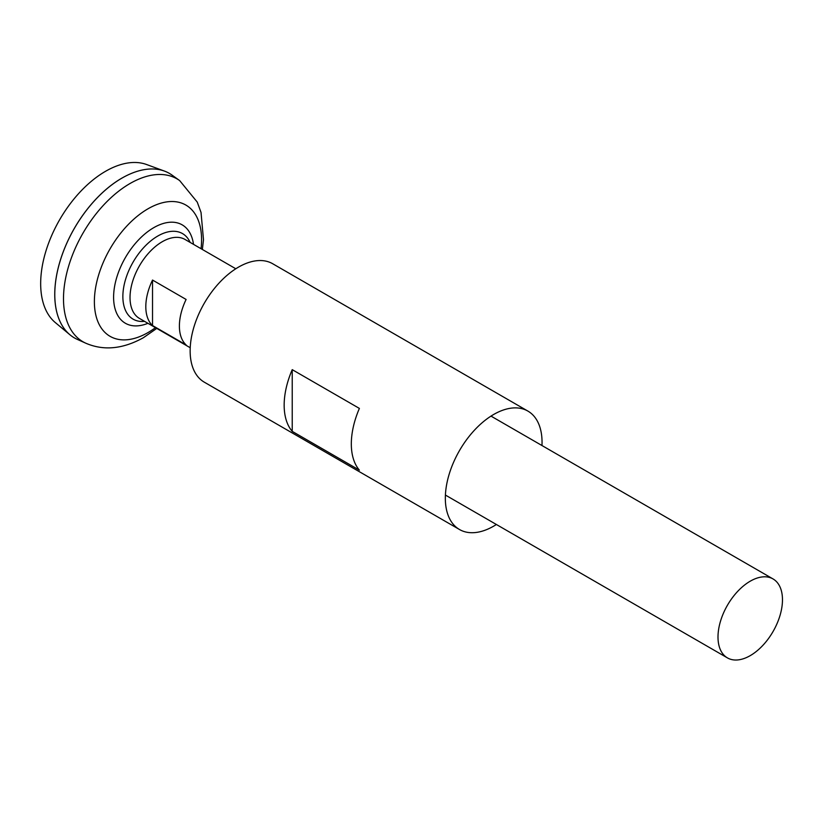 <?xml version="1.0" encoding="UTF-8"?>
<svg xmlns="http://www.w3.org/2000/svg" width="823" height="823" viewBox="0 0 823 823"><rect width="100%" height="100%" fill="white"/><g stroke="black" fill="none" stroke-linecap="round" stroke-linejoin="round"><path stroke-width="1.23" d="M152.533 280.057L186.111 299.449A45.584 26.315 120 0 0 186.111 344.93L152.533 325.548A45.584 26.315 -60 0 1 152.533 280.057L152.533 325.548M750.237 655.633A45.584 26.315 -60 0 1 727.439 657.896A45.584 26.315 -60 0 1 720.454 621.365A45.584 26.315 -60 0 1 750.237 581.192A45.584 26.315 -60 0 1 773.023 578.929A45.584 26.315 -60 0 1 780.019 615.46A45.584 26.315 -60 0 1 750.237 655.633M190.216 347.728L139.468 318.429A45.584 26.315 -60 0 1 132.482 281.898A45.584 26.315 -60 0 1 162.254 241.725A45.584 26.315 -60 0 1 185.052 239.472L235.81 268.771M144.519 321.351A49.411 28.527 -60 0 1 122.864 296.537A49.411 28.527 -60 0 1 157.79 236.036A49.411 28.527 -60 0 1 190.113 242.384M85.777 343.201L77.28 339.374A94.974 54.832 -60 0 1 59.174 264.317A94.974 54.832 -60 0 1 121.938 178.118A94.974 54.832 -60 0 1 172.1 175.145L179.661 180.587A94.038 54.297 -60 0 0 129.993 183.539A94.038 54.297 -60 0 0 67.846 268.884A94.038 54.297 -60 0 0 85.777 343.201C103.636 350.927 122.853 349.096 143.439 337.687L156.761 328.418M54.781 294.428A94.933 54.812 -60 0 1 121.907 178.138A94.933 54.812 -60 0 1 121.927 178.128A94.974 54.832 -60 0 1 164.446 171.081A94.974 54.832 -60 0 1 169.415 173.406M74.44 337.914A94.974 54.832 -60 0 1 69.945 334.776A94.974 54.832 -60 0 1 61.221 257.486A94.974 54.832 -60 0 1 121.907 178.107M69.945 334.776L55.336 322.595A91.713 52.95 -60 0 1 46.911 247.97A91.713 52.95 -60 0 1 105.529 171.307A91.713 52.95 -60 0 1 146.597 164.528L164.446 171.081M541.976 445.531A68.381 39.483 120 0 0 542.048 442.383A68.381 39.483 120 0 0 527.882 411.078L272.691 263.741A68.381 39.483 120 0 0 219.988 282.063A68.381 39.483 120 0 0 190.144 350.876A68.381 39.483 120 0 0 204.31 382.181L459.501 529.518A68.381 39.483 120 0 0 496.382 524.498M284.161 405.163A68.381 39.483 -60 0 1 292.227 369.65L359.384 408.414A68.381 39.483 -60 0 0 351.318 443.936A68.381 39.483 -60 0 0 359.384 470.149L292.227 431.375A68.381 39.483 -60 0 1 284.161 405.163M527.882 411.078A68.381 39.483 120 0 0 475.19 429.4A68.381 39.483 120 0 0 445.336 498.213A68.381 39.483 120 0 0 459.501 529.518M292.227 431.375L292.227 369.65M147.924 323.316A56.808 32.797 -60 0 1 113.708 293.79A56.808 32.797 -60 0 1 153.767 227.662A56.808 32.797 -60 0 1 193.508 244.349M155.454 327.657A75.788 43.763 -60 0 1 147.975 332.585A75.788 43.763 -60 0 1 94.378 301.64A75.788 43.763 -60 0 1 147.975 208.816A75.788 43.763 -60 0 1 201.049 248.7M727.439 657.896L445.418 495.065M202.355 249.451L203.487 239.75L201.028 212.416L197.253 202.108L179.661 180.587M773.023 578.929L491.002 416.109"/></g></svg>
